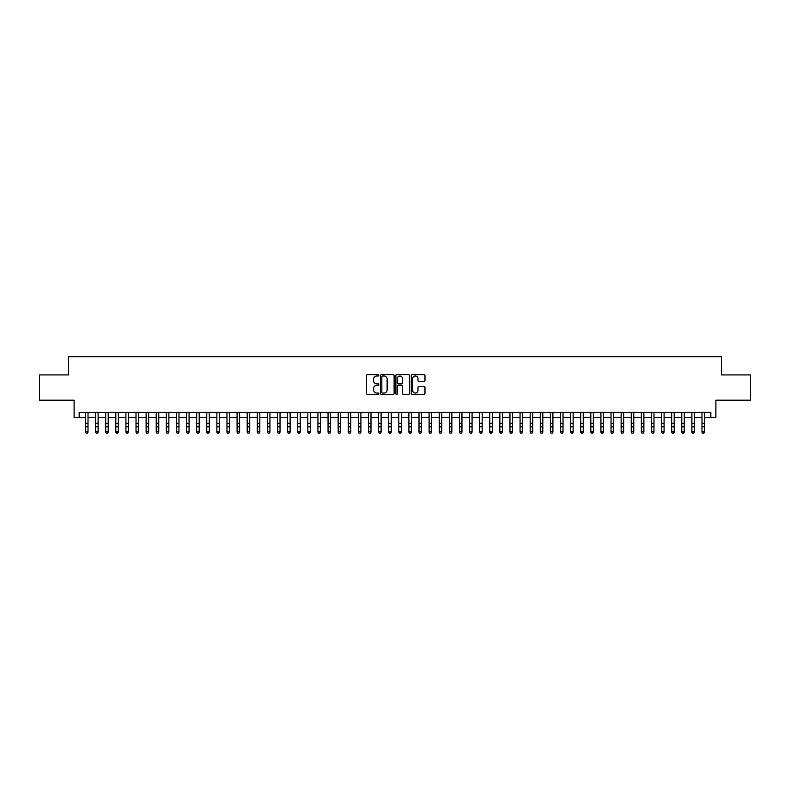 <?xml version="1.0" encoding="UTF-8"?>
<svg xmlns="http://www.w3.org/2000/svg" width="790" height="790" viewBox="0 0 790 790"><rect width="100%" height="100%" fill="white"/><g stroke="black" fill="none" stroke-linecap="round" stroke-linejoin="round"><path stroke-width="1.19" d="M378.835 375.299A0.691 0.691 0 0 0 378.134 374.598L367.597 374.598A0.988 0.988 0 0 0 366.6 375.596L366.6 393.45A0.988 0.988 0 0 0 367.597 394.447L378.134 394.447A0.691 0.691 0 0 0 378.835 393.746A0.691 0.691 0 0 0 378.134 393.055L376.771 393.055A3.17 3.17 0 0 1 373.601 389.875L373.601 388.394A3.17 3.17 0 0 1 376.771 385.214L378.134 385.214A0.691 0.691 0 0 0 378.835 384.523A0.691 0.691 0 0 0 378.134 383.831L376.771 383.831A3.17 3.17 0 0 1 373.601 380.652L373.601 379.17A3.17 3.17 0 0 1 376.771 375.991L378.134 375.991A0.691 0.691 0 0 0 378.835 375.299M423.993 381.6A0.988 0.988 0 0 0 424.981 380.602L424.981 375.596A0.988 0.988 0 0 0 423.993 374.598L412.281 374.598A0.988 0.988 0 0 0 411.294 375.596L411.294 393.45A0.988 0.988 0 0 0 412.281 394.447L423.993 394.447A0.988 0.988 0 0 0 424.981 393.45L424.981 387.396A0.988 0.988 0 0 0 423.993 386.409L418.986 386.409A0.988 0.988 0 0 0 417.989 387.396L417.989 390.398A2.656 2.656 0 0 1 415.333 393.055A2.656 2.656 0 0 1 412.686 390.398L412.686 378.647A2.656 2.656 0 0 1 415.333 375.991A2.656 2.656 0 0 1 417.989 378.647L417.989 380.602A0.988 0.988 0 0 0 418.986 381.6L423.993 381.6M79.168 417.367L79.168 412.321L710.832 412.321L710.832 417.367L715.888 417.367L715.888 400.184L750.5 400.184L750.5 374.924L721.448 374.924L721.448 356.734L68.552 356.734L68.552 374.924L39.5 374.924L39.5 400.184L74.112 400.184L74.112 417.367L85.488 417.367M394.131 375.596A0.988 0.988 0 0 0 393.144 374.598L381.432 374.598A0.988 0.988 0 0 0 380.444 375.596L380.444 393.45A0.988 0.988 0 0 0 381.432 394.447L393.144 394.447A0.988 0.988 0 0 0 394.131 393.45L394.131 375.596M396.857 374.598L408.568 374.598A0.988 0.988 0 0 1 409.556 375.596L409.556 393.45A0.988 0.988 0 0 1 408.568 394.447L403.552 394.447A0.988 0.988 0 0 1 402.564 393.45L402.564 386.211A0.988 0.988 0 0 0 401.577 385.214L398.249 385.214A0.988 0.988 0 0 0 397.261 386.211L397.261 393.746A0.691 0.691 0 0 1 396.56 394.447A0.691 0.691 0 0 1 395.869 393.746L395.869 375.596A0.988 0.988 0 0 1 396.857 374.598M88.016 417.367L95.59 417.367M98.118 417.367L105.702 417.367M108.22 417.367L115.804 417.367M118.332 417.367L125.916 417.367M128.434 417.367L136.018 417.367M138.546 417.367L146.12 417.367M148.648 417.367L156.232 417.367M158.76 417.367L166.334 417.367M168.863 417.367L176.447 417.367M178.975 417.367L186.549 417.367M189.077 417.367L196.661 417.367M199.189 417.367L206.763 417.367M209.291 417.367L216.875 417.367M219.393 417.367L226.977 417.367M229.505 417.367L237.089 417.367M239.607 417.367L247.191 417.367M249.719 417.367L257.293 417.367M259.821 417.367L267.405 417.367M269.933 417.367L277.507 417.367M280.035 417.367L287.619 417.367M290.147 417.367L297.721 417.367M300.249 417.367L307.833 417.367M310.361 417.367L317.935 417.367M320.464 417.367L328.048 417.367M330.566 417.367L338.15 417.367M340.678 417.367L348.262 417.367M350.78 417.367L358.364 417.367M360.892 417.367L368.466 417.367M370.994 417.367L378.578 417.367M381.106 417.367L388.68 417.367M391.208 417.367L398.792 417.367M401.32 417.367L408.894 417.367M411.422 417.367L419.006 417.367M421.534 417.367L429.108 417.367M431.636 417.367L439.22 417.367M441.738 417.367L449.322 417.367M451.85 417.367L459.434 417.367M461.953 417.367L469.537 417.367M472.065 417.367L479.639 417.367M482.167 417.367L489.751 417.367M492.279 417.367L499.853 417.367M502.381 417.367L509.965 417.367M512.493 417.367L520.067 417.367M522.595 417.367L530.179 417.367M532.707 417.367L540.281 417.367M542.809 417.367L550.393 417.367M552.911 417.367L560.495 417.367M563.023 417.367L570.607 417.367M573.125 417.367L580.709 417.367M583.237 417.367L590.811 417.367M593.339 417.367L600.923 417.367M603.451 417.367L611.025 417.367M613.554 417.367L621.138 417.367M623.665 417.367L631.24 417.367M633.768 417.367L641.352 417.367M643.88 417.367L651.454 417.367M653.982 417.367L661.566 417.367M664.084 417.367L671.668 417.367M674.196 417.367L681.78 417.367M684.298 417.367L691.882 417.367M694.41 417.367L701.984 417.367M704.512 417.367L710.832 417.367M382.528 375.991A0.691 0.691 0 0 0 381.827 376.682L381.827 392.363A0.691 0.691 0 0 0 382.528 393.055L383.96 393.055A3.17 3.17 0 0 0 387.14 389.875L387.14 379.17A3.17 3.17 0 0 0 383.96 375.991L382.528 375.991M402.564 378.696A2.656 2.656 0 0 0 399.908 376.04A2.656 2.656 0 0 0 397.261 378.696L397.261 382.834A0.988 0.988 0 0 0 398.249 383.831L401.577 383.831A0.988 0.988 0 0 0 402.564 382.834L402.564 378.696M88.016 412.321L88.016 432.16L87.255 433.266L86.238 433.048L87.255 433.266M85.488 412.321L85.488 431.597L88.016 431.597L87.255 433.048M86.238 433.266L85.488 432.16L86.238 433.048M98.118 412.321L98.118 432.16L97.358 433.266L96.35 433.048L97.358 433.266M95.59 412.321L95.59 431.597L98.118 431.597L97.358 433.048M96.35 433.266L95.59 432.16L96.35 433.048M108.22 412.321L108.22 432.16L107.47 433.266L106.453 433.048L107.47 433.266M105.702 412.321L105.702 431.597L108.22 431.597L107.47 433.048M106.453 433.266L105.702 432.16L106.453 433.048M118.332 412.321L118.332 432.16L117.572 433.266L116.565 433.048L117.572 433.266M115.804 412.321L115.804 431.597L118.332 431.597L117.572 433.048M116.565 433.266L115.804 432.16L116.565 433.048M128.434 412.321L128.434 432.16L127.684 433.266L126.667 433.048L127.684 433.266M125.916 412.321L125.916 431.597L128.434 431.597L127.684 433.048M126.667 433.266L125.916 432.16L126.667 433.048M138.546 412.321L138.546 432.16L137.786 433.266L136.779 433.048L137.786 433.266M136.018 412.321L136.018 431.597L138.546 431.597L137.786 433.048M136.779 433.266L136.018 432.16L136.779 433.048M148.648 412.321L148.648 432.16L147.898 433.266L146.881 433.048L147.898 433.266M146.12 412.321L146.12 431.597L148.648 431.597L147.898 433.048M146.881 433.266L146.12 432.16L146.881 433.048M158.76 412.321L158.76 432.16L158 433.266L156.993 433.048L158 433.266M156.232 412.321L156.232 431.597L158.76 431.597L158 433.048M156.993 433.266L156.232 432.16L156.993 433.048M168.863 412.321L168.863 432.16L168.102 433.266L167.095 433.048L168.102 433.266M166.334 412.321L166.334 431.597L168.863 431.597L168.102 433.048M167.095 433.266L166.334 432.16L167.095 433.048M178.975 412.321L178.975 432.16L178.214 433.266L177.207 433.048L178.214 433.266M176.447 412.321L176.447 431.597L178.975 431.597L178.214 433.048M177.207 433.266L176.447 432.16L177.207 433.048M189.077 412.321L189.077 432.16L188.316 433.266L187.309 433.048L188.316 433.266M186.549 412.321L186.549 431.597L189.077 431.597L188.316 433.048M187.309 433.266L186.549 432.16L187.309 433.048M199.189 412.321L199.189 432.16L198.428 433.266L197.411 433.048L198.428 433.266M196.661 412.321L196.661 431.597L199.189 431.597L198.428 433.048M197.411 433.266L196.661 432.16L197.411 433.048M209.291 412.321L209.291 432.16L208.53 433.266L207.523 433.048L208.53 433.266M206.763 412.321L206.763 431.597L209.291 431.597L208.53 433.048M207.523 433.266L206.763 432.16L207.523 433.048M219.393 412.321L219.393 432.16L218.642 433.266L217.625 433.048L218.642 433.266M216.875 412.321L216.875 431.597L219.393 431.597L218.642 433.048M217.625 433.266L216.875 432.16L217.625 433.048M229.505 412.321L229.505 432.16L228.744 433.266L227.737 433.048L228.744 433.266M226.977 412.321L226.977 431.597L229.505 431.597L228.744 433.048M227.737 433.266L226.977 432.16L227.737 433.048M239.607 412.321L239.607 432.16L238.857 433.266L237.839 433.048L238.857 433.266M237.089 412.321L237.089 431.597L239.607 431.597L238.857 433.048M237.839 433.266L237.089 432.16L237.839 433.048M249.719 412.321L249.719 432.16L248.959 433.266L247.951 433.048L248.959 433.266M247.191 412.321L247.191 431.597L249.719 431.597L248.959 433.048M247.951 433.266L247.191 432.16L247.951 433.048M259.821 412.321L259.821 432.16L259.071 433.266L258.053 433.048L259.071 433.266M257.293 412.321L257.293 431.597L259.821 431.597L259.071 433.048M258.053 433.266L257.293 432.16L258.053 433.048M269.933 412.321L269.933 432.16L269.173 433.266L268.166 433.048L269.173 433.266M267.405 412.321L267.405 431.597L269.933 431.597L269.173 433.048M268.166 433.266L267.405 432.16L268.166 433.048M280.035 412.321L280.035 432.16L279.275 433.266L278.268 433.048L279.275 433.266M277.507 412.321L277.507 431.597L280.035 431.597L279.275 433.048M278.268 433.266L277.507 432.16L278.268 433.048M290.147 412.321L290.147 432.16L289.387 433.266L288.38 433.048L289.387 433.266M287.619 412.321L287.619 431.597L290.147 431.597L289.387 433.048M288.38 433.266L287.619 432.16L288.38 433.048M300.249 412.321L300.249 432.16L299.489 433.266L298.482 433.048L299.489 433.266M297.721 412.321L297.721 431.597L300.249 431.597L299.489 433.048M298.482 433.266L297.721 432.16L298.482 433.048M310.361 412.321L310.361 432.16L309.601 433.266L308.584 433.048L309.601 433.266M307.833 412.321L307.833 431.597L310.361 431.597L309.601 433.048M308.584 433.266L307.833 432.16L308.584 433.048M320.464 412.321L320.464 432.16L319.703 433.266L318.696 433.048L319.703 433.266M317.935 412.321L317.935 431.597L320.464 431.597L319.703 433.048M318.696 433.266L317.935 432.16L318.696 433.048M330.566 412.321L330.566 432.16L329.815 433.266L328.798 433.048L329.815 433.266M328.048 412.321L328.048 431.597L330.566 431.597L329.815 433.048M328.798 433.266L328.048 432.16L328.798 433.048M340.678 412.321L340.678 432.16L339.917 433.266L338.91 433.048L339.917 433.266M338.15 412.321L338.15 431.597L340.678 431.597L339.917 433.048M338.91 433.266L338.15 432.16L338.91 433.048M350.78 412.321L350.78 432.16L350.029 433.266L349.012 433.048L350.029 433.266M348.262 412.321L348.262 431.597L350.78 431.597L350.029 433.048M349.012 433.266L348.262 432.16L349.012 433.048M360.892 412.321L360.892 432.16L360.131 433.266L359.124 433.048L360.131 433.266M358.364 412.321L358.364 431.597L360.892 431.597L360.131 433.048M359.124 433.266L358.364 432.16L359.124 433.048M370.994 412.321L370.994 432.16L370.243 433.266L369.226 433.048L370.243 433.266M368.466 412.321L368.466 431.597L370.994 431.597L370.243 433.048M369.226 433.266L368.466 432.16L369.226 433.048M381.106 412.321L381.106 432.16L380.346 433.266L379.338 433.048L380.346 433.266M378.578 412.321L378.578 431.597L381.106 431.597L380.346 433.048M379.338 433.266L378.578 432.16L379.338 433.048M391.208 412.321L391.208 432.16L390.448 433.266L389.44 433.048L390.448 433.266M388.68 412.321L388.68 431.597L391.208 431.597L390.448 433.048M389.44 433.266L388.68 432.16L389.44 433.048M401.32 412.321L401.32 432.16L400.56 433.266L399.552 433.048L400.56 433.266M398.792 412.321L398.792 431.597L401.32 431.597L400.56 433.048M399.552 433.266L398.792 432.16L399.552 433.048M411.422 412.321L411.422 432.16L410.662 433.266L409.654 433.048L410.662 433.266M408.894 412.321L408.894 431.597L411.422 431.597L410.662 433.048M409.654 433.266L408.894 432.16L409.654 433.048M421.534 412.321L421.534 432.16L420.774 433.266L419.757 433.048L420.774 433.266M419.006 412.321L419.006 431.597L421.534 431.597L420.774 433.048M419.757 433.266L419.006 432.16L419.757 433.048M431.636 412.321L431.636 432.16L430.876 433.266L429.869 433.048L430.876 433.266M429.108 412.321L429.108 431.597L431.636 431.597L430.876 433.048M429.869 433.266L429.108 432.16L429.869 433.048M441.738 412.321L441.738 432.16L440.988 433.266L439.971 433.048L440.988 433.266M439.22 412.321L439.22 431.597L441.738 431.597L440.988 433.048M439.971 433.266L439.22 432.16L439.971 433.048M451.85 412.321L451.85 432.16L451.09 433.266L450.083 433.048L451.09 433.266M449.322 412.321L449.322 431.597L451.85 431.597L451.09 433.048M450.083 433.266L449.322 432.16L450.083 433.048M461.953 412.321L461.953 432.16L461.202 433.266L460.185 433.048L461.202 433.266M459.434 412.321L459.434 431.597L461.953 431.597L461.202 433.048M460.185 433.266L459.434 432.16L460.185 433.048M472.065 412.321L472.065 432.16L471.304 433.266L470.297 433.048L471.304 433.266M469.537 412.321L469.537 431.597L472.065 431.597L471.304 433.048M470.297 433.266L469.537 432.16L470.297 433.048M482.167 412.321L482.167 432.16L481.416 433.266L480.399 433.048L481.416 433.266M479.639 412.321L479.639 431.597L482.167 431.597L481.416 433.048M480.399 433.266L479.639 432.16L480.399 433.048M492.279 412.321L492.279 432.16L491.518 433.266L490.511 433.048L491.518 433.266M489.751 412.321L489.751 431.597L492.279 431.597L491.518 433.048M490.511 433.266L489.751 432.16L490.511 433.048M502.381 412.321L502.381 432.16L501.62 433.266L500.613 433.048L501.62 433.266M499.853 412.321L499.853 431.597L502.381 431.597L501.62 433.048M500.613 433.266L499.853 432.16L500.613 433.048M512.493 412.321L512.493 432.16L511.732 433.266L510.725 433.048L511.732 433.266M509.965 412.321L509.965 431.597L512.493 431.597L511.732 433.048M510.725 433.266L509.965 432.16L510.725 433.048M522.595 412.321L522.595 432.16L521.835 433.266L520.827 433.048L521.835 433.266M520.067 412.321L520.067 431.597L522.595 431.597L521.835 433.048M520.827 433.266L520.067 432.16L520.827 433.048M532.707 412.321L532.707 432.16L531.947 433.266L530.929 433.048L531.947 433.266M530.179 412.321L530.179 431.597L532.707 431.597L531.947 433.048M530.929 433.266L530.179 432.16L530.929 433.048M542.809 412.321L542.809 432.16L542.049 433.266L541.041 433.048L542.049 433.266M540.281 412.321L540.281 431.597L542.809 431.597L542.049 433.048M541.041 433.266L540.281 432.16L541.041 433.048M552.911 412.321L552.911 432.16L552.161 433.266L551.144 433.048L552.161 433.266M550.393 412.321L550.393 431.597L552.911 431.597L552.161 433.048M551.144 433.266L550.393 432.16L551.144 433.048M563.023 412.321L563.023 432.16L562.263 433.266L561.255 433.048L562.263 433.266M560.495 412.321L560.495 431.597L563.023 431.597L562.263 433.048M561.255 433.266L560.495 432.16L561.255 433.048M573.125 412.321L573.125 432.16L572.375 433.266L571.358 433.048L572.375 433.266M570.607 412.321L570.607 431.597L573.125 431.597L572.375 433.048M571.358 433.266L570.607 432.16L571.358 433.048M583.237 412.321L583.237 432.16L582.477 433.266L581.47 433.048L582.477 433.266M580.709 412.321L580.709 431.597L583.237 431.597L582.477 433.048M581.47 433.266L580.709 432.16L581.47 433.048M593.339 412.321L593.339 432.16L592.589 433.266L591.572 433.048L592.589 433.266M590.811 412.321L590.811 431.597L593.339 431.597L592.589 433.048M591.572 433.266L590.811 432.16L591.572 433.048M603.451 412.321L603.451 432.16L602.691 433.266L601.684 433.048L602.691 433.266M600.923 412.321L600.923 431.597L603.451 431.597L602.691 433.048M601.684 433.266L600.923 432.16L601.684 433.048M613.554 412.321L613.554 432.16L612.793 433.266L611.786 433.048L612.793 433.266M611.025 412.321L611.025 431.597L613.554 431.597L612.793 433.048M611.786 433.266L611.025 432.16L611.786 433.048M623.665 412.321L623.665 432.16L622.905 433.266L621.898 433.048L622.905 433.266M621.138 412.321L621.138 431.597L623.665 431.597L622.905 433.048M621.898 433.266L621.138 432.16L621.898 433.048M633.768 412.321L633.768 432.16L633.007 433.266L632 433.048L633.007 433.266M631.24 412.321L631.24 431.597L633.768 431.597L633.007 433.048M632 433.266L631.24 432.16L632 433.048M643.88 412.321L643.88 432.16L643.119 433.266L642.102 433.048L643.119 433.266M641.352 412.321L641.352 431.597L643.88 431.597L643.119 433.048M642.102 433.266L641.352 432.16L642.102 433.048M653.982 412.321L653.982 432.16L653.221 433.266L652.214 433.048L653.221 433.266M651.454 412.321L651.454 431.597L653.982 431.597L653.221 433.048M652.214 433.266L651.454 432.16L652.214 433.048M664.084 412.321L664.084 432.16L663.333 433.266L662.316 433.048L663.333 433.266M661.566 412.321L661.566 431.597L664.084 431.597L663.333 433.048M662.316 433.266L661.566 432.16L662.316 433.048M674.196 412.321L674.196 432.16L673.436 433.266L672.428 433.048L673.436 433.266M671.668 412.321L671.668 431.597L674.196 431.597L673.436 433.048M672.428 433.266L671.668 432.16L672.428 433.048M684.298 412.321L684.298 432.16L683.548 433.266L682.53 433.048L683.548 433.266M681.78 412.321L681.78 431.597L684.298 431.597L683.548 433.048M682.53 433.266L681.78 432.16L682.53 433.048M694.41 412.321L694.41 432.16L693.65 433.266L692.642 433.048L693.65 433.266M691.882 412.321L691.882 431.597L694.41 431.597L693.65 433.048M692.642 433.266L691.882 432.16L692.642 433.048M704.512 412.321L704.512 432.16L703.762 433.266L702.745 433.048L703.762 433.266M701.984 412.321L701.984 431.597L704.512 431.597L703.762 433.048M702.745 433.266L701.984 432.16L702.745 433.048M88.016 423.312L85.488 423.312M88.016 426.778L85.488 426.778M88.016 412.647L85.488 412.647M98.118 423.312L95.59 423.312M98.118 426.778L95.59 426.778M98.118 412.647L95.59 412.647M108.22 423.312L105.702 423.312M108.22 426.778L105.702 426.778M108.22 412.647L105.702 412.647M118.332 423.312L115.804 423.312M118.332 426.778L115.804 426.778M118.332 412.647L115.804 412.647M128.434 423.312L125.916 423.312M128.434 426.778L125.916 426.778M128.434 412.647L125.916 412.647M138.546 423.312L136.018 423.312M138.546 426.778L136.018 426.778M138.546 412.647L136.018 412.647M148.648 423.312L146.12 423.312M148.648 426.778L146.12 426.778M148.648 412.647L146.12 412.647M158.76 423.312L156.232 423.312M158.76 426.778L156.232 426.778M158.76 412.647L156.232 412.647M168.863 423.312L166.334 423.312M168.863 426.778L166.334 426.778M168.863 412.647L166.334 412.647M178.975 423.312L176.447 423.312M178.975 426.778L176.447 426.778M178.975 412.647L176.447 412.647M189.077 423.312L186.549 423.312M189.077 426.778L186.549 426.778M189.077 412.647L186.549 412.647M199.189 423.312L196.661 423.312M199.189 426.778L196.661 426.778M199.189 412.647L196.661 412.647M209.291 423.312L206.763 423.312M209.291 426.778L206.763 426.778M209.291 412.647L206.763 412.647M219.393 423.312L216.875 423.312M219.393 426.778L216.875 426.778M219.393 412.647L216.875 412.647M229.505 423.312L226.977 423.312M229.505 426.778L226.977 426.778M229.505 412.647L226.977 412.647M239.607 423.312L237.089 423.312M239.607 426.778L237.089 426.778M239.607 412.647L237.089 412.647M249.719 423.312L247.191 423.312M249.719 426.778L247.191 426.778M249.719 412.647L247.191 412.647M259.821 423.312L257.293 423.312M259.821 426.778L257.293 426.778M259.821 412.647L257.293 412.647M269.933 423.312L267.405 423.312M269.933 426.778L267.405 426.778M269.933 412.647L267.405 412.647M280.035 423.312L277.507 423.312M280.035 426.778L277.507 426.778M280.035 412.647L277.507 412.647M290.147 423.312L287.619 423.312M290.147 426.778L287.619 426.778M290.147 412.647L287.619 412.647M300.249 423.312L297.721 423.312M300.249 426.778L297.721 426.778M300.249 412.647L297.721 412.647M310.361 423.312L307.833 423.312M310.361 426.778L307.833 426.778M310.361 412.647L307.833 412.647M320.464 423.312L317.935 423.312M320.464 426.778L317.935 426.778M320.464 412.647L317.935 412.647M330.566 423.312L328.048 423.312M330.566 426.778L328.048 426.778M330.566 412.647L328.048 412.647M340.678 423.312L338.15 423.312M340.678 426.778L338.15 426.778M340.678 412.647L338.15 412.647M350.78 423.312L348.262 423.312M350.78 426.778L348.262 426.778M350.78 412.647L348.262 412.647M360.892 423.312L358.364 423.312M360.892 426.778L358.364 426.778M360.892 412.647L358.364 412.647M370.994 423.312L368.466 423.312M370.994 426.778L368.466 426.778M370.994 412.647L368.466 412.647M381.106 423.312L378.578 423.312M381.106 426.778L378.578 426.778M381.106 412.647L378.578 412.647M391.208 423.312L388.68 423.312M391.208 426.778L388.68 426.778M391.208 412.647L388.68 412.647M401.32 423.312L398.792 423.312M401.32 426.778L398.792 426.778M401.32 412.647L398.792 412.647M411.422 423.312L408.894 423.312M411.422 426.778L408.894 426.778M411.422 412.647L408.894 412.647M421.534 423.312L419.006 423.312M421.534 426.778L419.006 426.778M421.534 412.647L419.006 412.647M431.636 423.312L429.108 423.312M431.636 426.778L429.108 426.778M431.636 412.647L429.108 412.647M441.738 423.312L439.22 423.312M441.738 426.778L439.22 426.778M441.738 412.647L439.22 412.647M451.85 423.312L449.322 423.312M451.85 426.778L449.322 426.778M451.85 412.647L449.322 412.647M461.953 423.312L459.434 423.312M461.953 426.778L459.434 426.778M461.953 412.647L459.434 412.647M472.065 423.312L469.537 423.312M472.065 426.778L469.537 426.778M472.065 412.647L469.537 412.647M482.167 423.312L479.639 423.312M482.167 426.778L479.639 426.778M482.167 412.647L479.639 412.647M492.279 423.312L489.751 423.312M492.279 426.778L489.751 426.778M492.279 412.647L489.751 412.647M502.381 423.312L499.853 423.312M502.381 426.778L499.853 426.778M502.381 412.647L499.853 412.647M512.493 423.312L509.965 423.312M512.493 426.778L509.965 426.778M512.493 412.647L509.965 412.647M522.595 423.312L520.067 423.312M522.595 426.778L520.067 426.778M522.595 412.647L520.067 412.647M532.707 423.312L530.179 423.312M532.707 426.778L530.179 426.778M532.707 412.647L530.179 412.647M542.809 423.312L540.281 423.312M542.809 426.778L540.281 426.778M542.809 412.647L540.281 412.647M552.911 423.312L550.393 423.312M552.911 426.778L550.393 426.778M552.911 412.647L550.393 412.647M563.023 423.312L560.495 423.312M563.023 426.778L560.495 426.778M563.023 412.647L560.495 412.647M573.125 423.312L570.607 423.312M573.125 426.778L570.607 426.778M573.125 412.647L570.607 412.647M583.237 423.312L580.709 423.312M583.237 426.778L580.709 426.778M583.237 412.647L580.709 412.647M593.339 423.312L590.811 423.312M593.339 426.778L590.811 426.778M593.339 412.647L590.811 412.647M603.451 423.312L600.923 423.312M603.451 426.778L600.923 426.778M603.451 412.647L600.923 412.647M613.554 423.312L611.025 423.312M613.554 426.778L611.025 426.778M613.554 412.647L611.025 412.647M623.665 423.312L621.138 423.312M623.665 426.778L621.138 426.778M623.665 412.647L621.138 412.647M633.768 423.312L631.24 423.312M633.768 426.778L631.24 426.778M633.768 412.647L631.24 412.647M643.88 423.312L641.352 423.312M643.88 426.778L641.352 426.778M643.88 412.647L641.352 412.647M653.982 423.312L651.454 423.312M653.982 426.778L651.454 426.778M653.982 412.647L651.454 412.647M664.084 423.312L661.566 423.312M664.084 426.778L661.566 426.778M664.084 412.647L661.566 412.647M674.196 423.312L671.668 423.312M674.196 426.778L671.668 426.778M674.196 412.647L671.668 412.647M684.298 423.312L681.78 423.312M684.298 426.778L681.78 426.778M684.298 412.647L681.78 412.647M694.41 423.312L691.882 423.312M694.41 426.778L691.882 426.778M694.41 412.647L691.882 412.647M704.512 423.312L701.984 423.312M704.512 426.778L701.984 426.778M704.512 412.647L701.984 412.647"/></g></svg>
